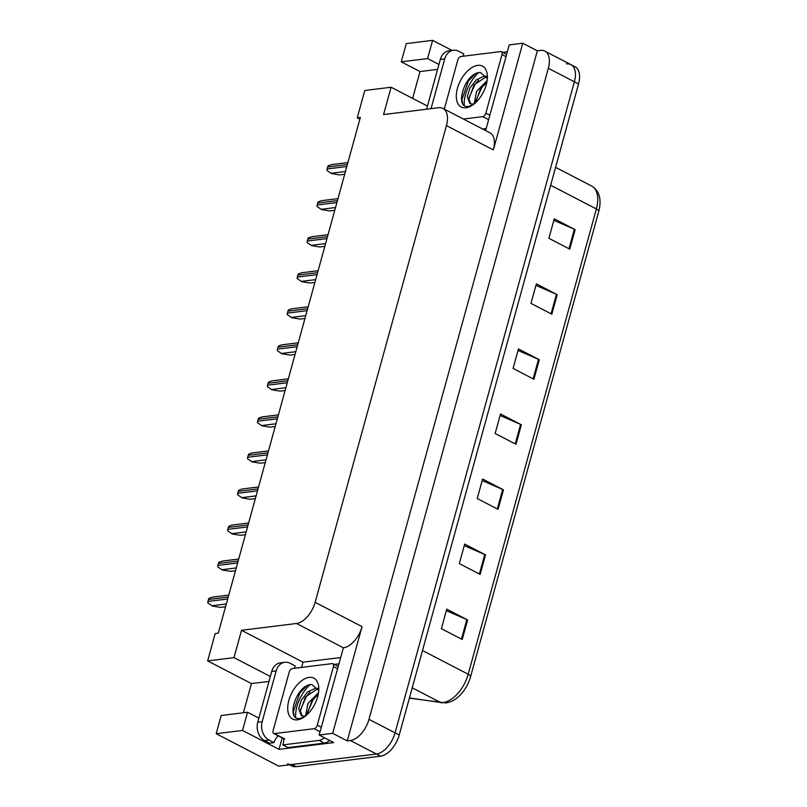 <?xml version="1.0" encoding="UTF-8"?>
<svg xmlns="http://www.w3.org/2000/svg" width="807" height="807" viewBox="0 0 807 807"><rect width="100%" height="100%" fill="white"/><g stroke="black" fill="none" stroke-linecap="round" stroke-linejoin="round"><path stroke-width="1.21" d="M301.596 667.399L303.029 662.184L340.473 657.544M270.355 676.478L233.99 657.634L241.515 630.307L296.502 623.488L343.419 647.799L319.138 735.006L333.735 742.571L279.02 749.36L282.178 737.891M296.502 623.488A21.194 11.792 -62.6 0 0 315.133 602.325L446.442 125.61L493.359 149.92L522.744 43.225L509.227 44.91L485.632 130.552M493.359 149.92A21.194 11.792 -62.6 0 0 489.849 132.741L442.942 108.431A21.194 11.792 -62.6 0 0 438.564 107.734L383.577 114.554L391.102 87.237L427.468 106.08M343.419 647.799A21.194 11.792 -62.6 0 0 362.05 626.636L332.666 733.331L347.262 740.887L537.341 50.791L540.438 50.407A21.194 11.792 117.4 0 1 544.816 51.103A21.194 11.792 117.4 0 1 548.326 68.282L368.991 719.34A21.194 11.792 117.4 0 1 350.349 740.503L347.262 740.887M319.138 735.006L332.666 733.331M242.524 730.446L247.547 712.238L221.209 715.506L216.185 733.714L242.524 730.446L279.02 749.36M216.185 733.714L278.738 766.136L376.415 754.01L292.003 764.491A21.194 11.792 117.4 0 1 287.625 763.795M566.504 63.914A21.194 11.792 117.4 0 1 570.882 64.61L575.048 66.769A21.194 11.792 117.4 0 1 578.558 83.948L399.223 735.016L395.057 732.847A21.194 11.792 117.4 0 1 376.415 754.01A21.194 11.792 117.4 0 0 395.057 732.847L574.382 81.779L395.057 732.847L368.991 719.34M570.882 64.61A21.194 11.792 117.4 0 1 574.382 81.779A21.194 11.792 117.4 0 0 570.882 64.61L544.816 51.103M412.629 98.383L420.023 71.561L401.25 61.836L406.274 43.618L432.613 40.35L452.041 50.417M522.744 43.225L537.341 50.791M391.102 87.237L364.764 90.505L357.239 117.822L360.336 117.439L218.273 633.192L215.176 633.576L207.651 660.903L251.441 683.59L243.411 712.752M357.239 117.822L359.851 119.184M446.442 125.61A21.194 11.792 -62.6 0 0 442.942 108.431M241.515 630.307L303.029 662.184M438.937 64.439L427.599 58.568L432.613 40.35M247.547 712.238L258.886 718.109M233.99 657.634L207.651 660.903M251.441 683.59L268.993 681.411M401.25 61.836L427.599 58.568M420.023 71.561L437.576 69.382M553.854 220.341L574.352 229.249A5.649 1.675 15.4 0 1 575.129 229.622L554.278 218.818L548.901 238.327L569.752 249.131L575.129 229.622M535.939 285.396L556.437 294.303A5.649 1.675 15.4 0 1 557.213 294.676L536.362 283.872L530.986 303.382L551.837 314.185L557.213 294.676M518.023 350.45L538.511 359.357A5.649 1.675 15.4 0 1 539.288 359.73L518.437 348.927L513.06 368.436L533.911 379.25L539.288 359.73M446.342 610.667L466.839 619.574A5.649 1.675 15.4 0 1 467.616 619.947L446.765 609.144L441.389 628.663L462.24 639.467L467.616 619.947M464.257 545.613L484.755 554.52A5.649 1.675 15.4 0 1 485.532 554.893L464.681 544.089L459.304 563.609L480.155 574.413L485.532 554.893M482.183 480.558L502.67 489.466A5.649 1.675 15.4 0 1 503.457 489.839L482.606 479.035L477.23 498.544L498.08 509.358L503.457 489.839M500.098 415.504L520.596 424.411A5.649 1.675 15.4 0 1 521.372 424.785L500.522 413.981L495.145 433.49L515.996 444.304L521.372 424.785M598.774 211.333A7.061 2.098 -164.6 0 0 596.373 208.952A28.265 15.726 -62.6 0 0 591.692 186.054C598.855 190.462 601.407 198.088 599.349 208.942A25.431 14.153 117.4 0 1 598.774 211.333L470.612 676.609A25.431 14.153 117.4 0 1 460.636 694.575C456.126 699.397 451.254 702.191 446.029 702.947L409.371 698.176M399.223 735.016A21.194 11.792 117.4 0 1 380.591 756.169L296.169 766.65A21.194 11.792 117.4 0 1 291.791 765.954L289.552 764.794M344.68 174.272L339.606 174.897L331.546 173.555L326.966 170.459A3.531 2.744 -97.1 0 1 327.097 168.956L327.642 167.009A3.531 2.744 -97.1 0 1 328.257 165.758L331.566 164.628L347.888 162.6M276.165 670.899L271.737 671.454L257.766 722.194A14.133 10.965 -97.1 0 0 264.605 740.604L269.609 743.197L274.027 742.652L269.024 740.059A14.133 10.965 -97.1 0 1 262.184 721.65L276.165 670.899A14.133 10.965 -97.1 0 1 284.851 662.285A14.133 10.965 -97.1 0 1 290.167 663.293L295.17 665.886A14.133 10.965 -97.1 0 0 294.706 668.257M274.027 742.652A14.133 10.965 -97.1 0 1 278.314 735.893M271.737 671.454A14.133 10.965 -97.1 0 1 280.422 662.829L284.851 662.285M329.619 740.433A14.133 7.858 -62.6 0 1 327.017 742.208A14.133 7.858 117.4 0 1 324.232 743.116L287.988 747.615L282.783 744.911A14.133 7.858 117.4 0 0 283.802 738.728M324.404 737.729A14.133 7.858 117.4 0 1 319.017 740.423L282.783 744.911M338.748 663.828L334.138 664.403M334.754 210.304L329.68 210.94L321.61 209.598L317.04 206.501A3.531 2.744 -97.1 0 1 317.171 204.998L317.706 203.041A3.531 2.744 -97.1 0 1 318.331 201.8L321.64 200.671L337.962 198.643M324.828 246.347L319.754 246.982L311.684 245.631L307.114 242.534A3.531 2.744 -97.1 0 1 307.245 241.041L307.78 239.084A3.531 2.744 -97.1 0 1 308.405 237.833L311.714 236.713L328.035 234.686M314.901 282.389L309.827 283.015L301.757 281.673L297.188 278.576A3.531 2.744 -97.1 0 1 297.319 277.073L297.854 275.126A3.531 2.744 -97.1 0 1 298.479 273.876L301.788 272.756L318.109 270.728M304.975 318.432L299.901 319.058L291.831 317.716L287.262 314.619A3.531 2.744 -97.1 0 1 287.393 313.116L287.928 311.169A3.531 2.744 -97.1 0 1 288.553 309.918L291.862 308.788L308.183 306.771M431.029 108.673L444.748 58.871A14.133 10.965 -97.1 0 1 453.433 50.246A14.133 10.965 -97.1 0 1 458.749 51.265L463.753 53.857A14.133 10.965 -97.1 0 0 463.289 56.218M426.61 109.217L440.319 59.415A14.133 10.965 -97.1 0 1 449.005 50.801L453.433 50.246M507.331 51.799L502.721 52.364M486.177 128.555L482.636 128.999M297.41 719.824A23.04 12.811 117.4 0 1 288.845 700.395A23.04 12.811 117.4 0 1 309.101 677.396A23.04 12.811 117.4 0 1 318.745 687.362A23.04 12.811 117.4 0 1 302.998 717.746A23.04 12.811 117.4 0 1 297.41 719.824M318.765 690.469L311.744 684.497C295.876 684.447 285.305 721.327 300.002 718.412L303.906 717.181M318.008 688.421L315.608 688.2L307.649 691.932L301.304 700.133L298.691 708.778L301.273 715.567L302.343 715.93A15.969 8.887 -62.6 0 0 304.421 716.011A15.969 8.887 -62.6 0 0 305.893 715.688M318.291 689.057L317.262 689.057L305.48 696.915L300.325 711.048L302.161 715.9M318.22 694.524L312.107 700.345L306.963 714.75M318.543 692.598L307.951 703.502L305.601 715.769M332.101 663.616A3.531 1.967 117.4 0 1 332.837 663.727A3.531 1.967 117.4 0 1 333.422 666.592L317.292 725.14A3.531 1.967 117.4 0 1 314.185 728.671L274.41 733.603A3.531 1.967 117.4 0 1 273.684 733.482A3.531 1.967 117.4 0 1 273.099 730.628L289.219 672.08A3.531 1.967 117.4 0 1 292.326 668.549L332.101 663.616M303.714 716.394L302.343 715.93M316.606 695.654L312.985 699.941L306.942 713.62M309.989 692.224L306.367 696.512L300.315 710.19M306.741 685.93L299.74 693.082L293.355 711.683L294.03 715.173M465.992 107.785A23.04 12.811 117.4 0 1 457.428 88.367A23.04 12.811 117.4 0 1 477.683 65.357A23.04 12.811 117.4 0 1 487.327 75.323A23.04 12.811 117.4 0 1 471.581 105.717A23.04 12.811 117.4 0 1 465.992 107.785M487.347 78.43L480.326 72.469C464.459 72.418 453.887 109.288 468.585 106.383L472.488 105.142M486.591 76.393L484.19 76.171L476.231 79.893L469.886 88.094L467.273 96.739L469.856 103.538L470.925 103.901A15.969 8.887 -62.6 0 0 473.003 103.982A15.969 8.887 -62.6 0 0 474.476 103.649M486.873 77.028L485.844 77.028L474.062 84.886L468.907 99.019L470.743 103.861M486.803 82.485L480.69 88.316L475.545 102.721M487.125 80.569L476.534 91.473L474.183 103.74M444.284 109.127L457.801 60.041A3.531 1.967 117.4 0 1 460.908 56.51L500.683 51.577A3.531 1.967 117.4 0 1 501.419 51.698A3.531 1.967 117.4 0 1 502.004 54.553L485.875 113.101A3.531 1.967 117.4 0 1 482.768 116.632L463.4 119.032M472.297 104.365L470.925 103.901M485.189 83.625L481.567 87.902L475.525 101.581M478.571 80.196L474.95 84.473L468.897 98.151M475.323 73.901L468.322 81.043L461.937 99.644L462.613 103.135M295.039 354.475L289.975 355.1L281.905 353.759L277.326 350.662A3.531 2.744 -97.1 0 1 277.467 349.159L278.001 347.202A3.531 2.744 -97.1 0 1 278.627 345.961L281.936 344.831L298.257 342.804M285.113 390.507L280.049 391.143L271.979 389.801L267.399 386.704A3.531 2.744 -97.1 0 1 267.541 385.201L268.075 383.244A3.531 2.744 -97.1 0 1 268.701 381.993L272.009 380.874L288.331 378.846M275.187 426.55L270.123 427.175L262.053 425.834L257.473 422.737A3.531 2.744 -97.1 0 1 257.615 421.234L258.149 419.287A3.531 2.744 -97.1 0 1 258.775 418.036L262.083 416.916L278.405 414.889M265.261 462.593L260.197 463.218L252.127 461.876L247.547 458.78A3.531 2.744 -97.1 0 1 247.678 457.276L248.223 455.33A3.531 2.744 -97.1 0 1 248.849 454.079L252.157 452.949L268.479 450.931M255.335 498.635L250.271 499.261L242.201 497.919L237.621 494.822A3.531 2.744 -97.1 0 1 237.752 493.319L238.297 491.372A3.531 2.744 -97.1 0 1 238.912 490.121L242.221 488.992L258.553 486.964M245.409 534.668L240.335 535.303L232.265 533.962L227.695 530.865A3.531 2.744 -97.1 0 1 227.826 529.362L228.371 527.405A3.531 2.744 -97.1 0 1 228.986 526.164L232.295 525.034L248.617 523.007M235.483 570.71L230.409 571.346L222.339 569.994L217.769 566.897A3.531 2.744 -97.1 0 1 217.9 565.404L218.435 563.447A3.531 2.744 -97.1 0 1 219.06 562.197L222.369 561.077L238.69 559.049M225.556 606.753L220.482 607.378L212.412 606.037L207.843 602.94A3.531 2.744 -97.1 0 1 207.974 601.437L208.509 599.49A3.531 2.744 -97.1 0 1 209.134 598.239L212.443 597.119L228.764 595.092M350.349 740.503L380.591 756.169M548.326 68.282L578.558 83.948M315.133 602.325L362.05 626.636M409.442 697.914L440.4 702.433A28.265 15.726 -62.6 0 0 443.366 702.443A28.265 15.726 -62.6 0 0 468.211 674.228A7.061 2.098 15.4 0 1 470.612 676.609M441.913 702.917A7.061 5.77 98.3 0 1 440.4 702.433L412.216 687.826M422.495 650.533L468.211 674.228L596.373 208.952L550.646 185.267M296.169 766.65L292.003 764.491M520.596 424.411L515.229 443.9M502.67 489.466L497.304 508.955M484.755 554.52L479.388 574.009M466.839 619.574L461.473 639.063M538.511 359.357L533.145 378.846M556.437 294.303L551.06 313.792M574.352 229.249L568.985 248.738M347.353 164.557L327.642 167.009M346.818 166.514L327.097 168.956M345.446 171.498L331.021 173.283M319.017 740.423L324.232 743.116M257.766 722.194L262.184 721.65M264.605 740.604L269.024 740.059M337.427 200.6L317.706 203.041M336.892 202.547L317.171 204.998M335.52 207.54L321.095 209.326M327.501 236.643L307.78 239.084M326.966 238.59L307.245 241.041M325.594 243.573L311.169 245.368M317.575 272.675L297.854 275.126M317.04 274.632L297.319 277.073M315.658 279.615L301.243 281.411M307.649 308.718L287.928 311.169M307.104 310.675L287.393 313.116M305.732 315.658L291.317 317.444M444.748 58.871L440.319 59.415M295.644 717.191A27.559 15.333 117.4 0 1 310.059 684.709M333.422 666.592L337.417 668.66M274.41 733.603L284.831 739.01M314.185 728.671L320.046 731.707M317.292 725.14L321.287 727.208M464.227 105.162A27.559 15.333 117.4 0 1 478.642 72.67M502.004 54.553L505.999 56.621M482.768 116.632L488.628 119.668M485.875 113.101L489.869 115.179M297.722 344.76L278.001 347.202M297.178 346.707L277.467 349.159M295.806 351.701L281.381 353.486M287.796 380.803L268.075 383.244M287.252 382.75L267.541 385.201M285.88 387.733L271.455 389.529M277.86 416.836L258.149 419.287M277.326 418.793L257.615 421.234M275.954 423.776L261.529 425.571M267.934 452.878L248.223 455.33M267.399 454.835L247.678 457.276M266.028 459.819L251.602 461.604M258.008 488.921L238.297 491.372M257.473 490.868L237.752 493.319M256.101 495.861L241.676 497.647M248.082 524.964L228.371 527.405M247.547 526.91L227.826 529.362M246.175 531.894L231.75 533.689M238.156 560.996L218.435 563.447M237.621 562.953L217.9 565.404M236.249 567.936L221.824 569.732M228.23 597.039L208.509 599.49M227.695 598.996L207.974 601.437M226.313 603.979L211.898 605.764M591.692 186.054L555.579 167.342M332.837 663.727L338.032 666.421M273.684 733.482L284.104 738.889M501.419 51.698L506.614 54.382"/></g></svg>
